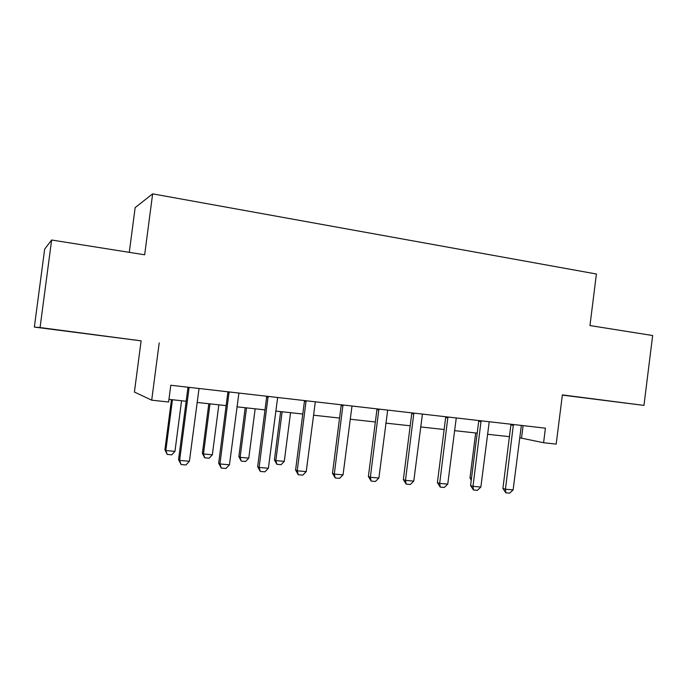 <?xml version="1.0" encoding="UTF-8"?>
<svg xmlns="http://www.w3.org/2000/svg" width="687" height="687" viewBox="0 0 687 687"><rect width="100%" height="100%" fill="white"/><g stroke="black" fill="none" stroke-linecap="round" stroke-linejoin="round"><path stroke-width="1.03" d="M80.07 332.903L107 336.329L80.07 332.903M571.412 396.21L604.131 400.366L571.412 396.21M141.118 340.838L40.061 327.544L51.637 240.012L44.664 249.115L34.35 327.081L141.118 340.838L134.412 392.054L151.707 400.169L168.607 402.007L170.797 385.252L545.418 428.173L543.589 442.729L556.195 444.103L562.37 394.888L643.959 405.407L562.344 395.102M129.276 252.352L135.15 207.603L152.643 193.854L596.41 274.01L589.961 325.561L652.65 335.531L643.959 405.407M40.061 327.544L34.35 327.081M159.195 342.907L151.707 400.169M51.637 240.012L144.665 254.791L152.643 193.854M519.681 437.791L543.589 442.729M168.959 399.362L186.168 401.251M197.057 402.445L226.135 405.631M236.963 406.816L265.002 409.89M275.745 411.066L302.795 414.029M313.47 415.197L339.558 418.057M350.172 419.216L375.351 421.981M385.888 423.132L410.199 425.794M420.659 426.945L444.137 429.512M454.528 430.655L477.199 433.136M487.521 434.27L509.428 436.666M523.099 425.622L521.545 437.997M513.49 425.416L510.905 424.91L502.91 488.405L505.452 489.221L513.404 424.506M510.905 424.91L510.922 424.223M521.356 425.416L513.12 489.9L509.66 493.146L505.83 492.819L502.91 488.405M505.83 492.819L505.452 489.221L513.12 489.9M475.67 432.965L469.994 477.851L471.488 478.332M471.265 480.067L469.994 477.851M481.158 421.724L478.702 421.234L470.578 485.537L472.991 486.353L481.08 420.805M478.702 421.234L478.719 420.53M489.23 421.741L480.857 487.049L477.396 490.338L473.463 489.994L470.578 485.537M473.463 489.994L472.991 486.353L480.857 487.049M447.984 417.928L445.665 417.456L437.396 482.6L439.68 483.408L447.907 417M445.665 417.456L445.674 416.751M456.262 417.962L447.752 484.12L444.283 487.461L440.255 487.109L437.396 482.6M440.255 487.109L439.68 483.408L447.752 484.12M413.926 414.038L411.753 413.574L403.346 479.578L405.485 480.376L413.849 413.102M411.753 413.574L411.762 412.861M422.428 414.081L413.772 481.115L410.302 484.498L406.163 484.137L403.346 479.578M406.163 484.137L405.485 480.376L413.772 481.115M378.958 410.045L376.931 409.598L368.387 476.477L370.37 477.276L378.88 409.091M376.931 409.598L376.94 408.868M387.683 410.105L378.88 478.023L375.411 481.458L371.16 481.089L368.387 476.477M371.16 481.089L370.37 477.276L378.88 478.023M343.036 405.948L341.173 405.51L332.482 473.291L334.294 474.082L342.959 404.978M341.173 405.51L341.181 404.772M352.002 406.017L343.045 474.854L339.576 478.341L335.213 477.963L332.482 473.291M335.213 477.963L334.294 474.082L343.045 474.854M306.119 401.732L304.427 401.311L295.582 470.02L297.231 470.801L306.101 400.753M304.427 401.311L304.435 400.564M315.333 401.809L306.222 471.6L302.752 475.138L298.27 474.743L295.582 470.02M298.27 474.743L297.231 470.801L306.222 471.6M280.639 411.599L274.414 459.921L275.839 460.599L284.272 461.372L290.549 412.689M284.272 461.372L281.069 464.678L276.861 464.3L274.414 459.921M282.134 411.762L275.839 460.599L276.861 464.3M268.17 397.395L266.668 396.992L257.659 466.653L259.128 467.435L268.11 396.399M266.668 396.992L266.676 396.236M277.651 397.498L268.368 468.251L264.907 471.84L260.296 471.437L257.659 466.653M260.296 471.437L259.128 467.435L268.368 468.251M245.19 407.717L238.861 456.657L240.124 457.336L248.78 458.126L255.16 408.808M248.78 458.126L245.585 461.484L241.266 461.089L238.861 456.657M246.53 407.863L240.124 457.336L241.266 461.089M229.149 392.938L227.835 392.552L218.672 463.193L219.943 463.965L229.089 391.933M227.835 392.552L227.844 391.788M238.896 393.058L229.449 464.807L225.989 468.457L221.24 468.045L218.672 463.193M221.24 468.045L219.943 463.965L229.449 464.807M208.814 403.733L202.373 453.317L203.472 453.978L212.352 454.794L218.835 404.832M212.352 454.794L209.166 458.195L204.726 457.8L202.373 453.317M209.982 403.862L203.472 453.978L204.726 457.8M188.985 387.339L189.002 388.353L187.895 387.992L187.903 387.21M199.032 388.49L189.406 461.26L185.954 464.97L181.076 464.541L179.625 460.402L178.56 459.637L187.895 387.992M189.406 461.26L179.625 460.402L189.002 388.353M181.076 464.541L178.56 459.637M171.467 399.645L164.914 449.882L165.833 450.535L174.953 451.368L181.557 400.744M174.953 451.368L171.767 454.828L167.216 454.416L164.914 449.882M172.454 399.748L165.833 450.535L167.216 454.416"/></g></svg>
